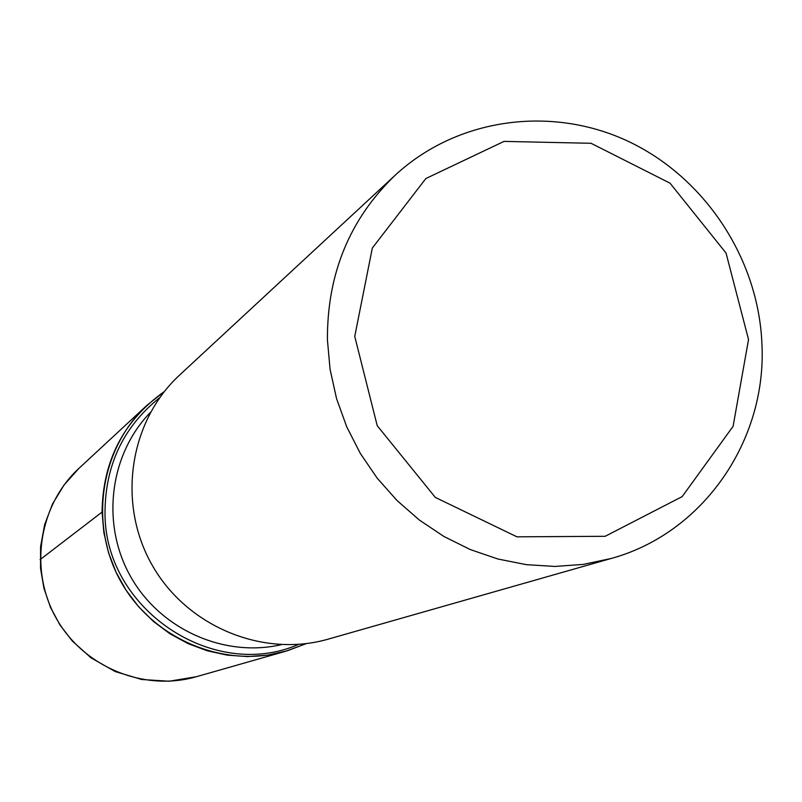 <?xml version="1.0" encoding="UTF-8"?>
<svg xmlns="http://www.w3.org/2000/svg" width="802" height="802" viewBox="0 0 802 802"><rect width="100%" height="100%" fill="white"/><g stroke="black" fill="none" stroke-linecap="round" stroke-linejoin="round"><path stroke-width="1.2" d="M395.286 175.127L179.688 374.985C129.343 421.261 116.942 502.954 151.829 564.538C186.375 626.322 262.645 658.111 328.319 639.104L611.044 558.513L583.365 564.387L554.964 566.453L526.323 564.658L497.952 559.014L470.353 549.591L444.017 536.538L419.416 520.087L397 500.498L377.171 478.142L360.298 453.391L346.675 426.704L336.539 398.554L330.093 369.441L327.416 339.898C327.096 273.853 349.722 218.926 395.286 175.127C456.929 118.145 550.763 105.202 627.585 141.022C704.427 176.941 758.231 258.064 761.9 343.236C767.213 440.158 703.384 533.33 611.044 558.513M102.054 512.077C102.786 460.799 123.558 420.609 164.36 391.516L147.257 405.04C100.19 448.318 88.541 524.508 121.032 581.871C153.212 639.415 224.38 668.998 285.803 651.224L306.244 643.625L287.417 650.753L267.708 655.104L247.507 656.577L227.217 655.134L207.267 650.783L188.049 643.615L169.964 633.76L153.403 621.41L138.696 606.823L126.155 590.302L116.039 572.177L108.561 552.829L103.869 532.658L102.054 512.077L40.11 559.626M354.745 336.409L377.221 425.692L435.316 497.41L516.929 536.829L605.149 536.297L682.181 496.598L733.098 426.313L748.537 339.537L726.031 253.031L670.021 183.167L591.054 143.287L504.037 141.393L425.872 178.525L372.328 248.039L354.745 336.409M298.615 644.387C212.58 682.081 103.408 608.076 105.022 511.646C105.473 464.448 123.709 426.443 159.748 397.632M150.475 412.328C109.493 454.413 100.801 523.856 130.566 576.508C160.129 629.269 223.999 657.881 281.241 644.688M147.257 405.04L78.937 468.368C38.817 505.28 28.802 569.831 56.27 618.322C83.458 666.963 143.839 691.905 196.219 676.758L285.803 651.224M78.937 468.368L64.12 484.889L52.541 503.887L44.601 524.739L40.581 546.743L40.551 568.387L43.92 588.237L50.476 607.304L60.02 625.059L72.32 641.039L91.097 657.881L115.197 671.565L141.653 679.484L169.132 681.239L196.219 676.758"/></g></svg>
